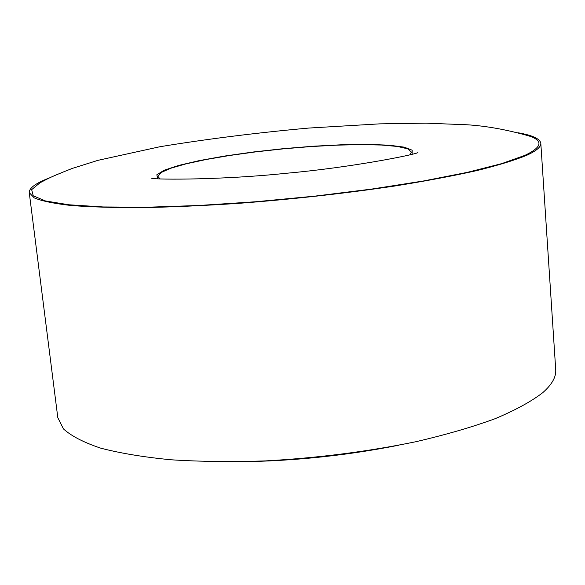 <?xml version="1.0" encoding="UTF-8"?>
<svg xmlns="http://www.w3.org/2000/svg" width="585" height="585" viewBox="0 0 585 585"><rect width="100%" height="100%" fill="white"/><g stroke="black" fill="none" stroke-linecap="round" stroke-linejoin="round"><path stroke-width="0.88" d="M412.111 154.235L412.184 150.199L404.14 147.135L388.908 145.175L367.738 144.385L342.049 144.751L313.348 146.213L283.177 148.685L253.086 152.02L224.625 156.056L199.339 160.597L178.718 165.416L164.136 170.242L156.824 174.783L157.665 178.732M524.877 155.376C542.375 147.04 543.56 140.51 528.43 135.786C506.544 129.621 486.084 125.951 467.064 124.773L426.041 123.164L379.716 123.859L308.653 128.071C257.188 132.707 207.631 138.923 159.983 146.718L97.863 160.363L72.284 168.414C59.319 173.504 50.924 177.065 47.107 179.083L39.963 182.82L31.67 189.642L33.228 195.799L45.498 200.962L68.884 204.779L103.121 206.951L147.142 207.229L198.995 205.481L255.937 201.73L314.65 196.158L371.592 189.094L423.452 180.984L467.452 172.334L501.616 163.654L524.877 155.376M49.732 177.803C35.86 183.098 29.031 188.041 29.25 192.626L34.244 197.898C41.791 201.021 54.039 203.551 70.997 205.489C90.624 207.01 114.375 207.726 142.265 207.638C172.165 207.053 204.458 205.613 239.141 203.317C293.114 199.171 344.909 193.416 394.539 186.052C425.595 181.065 453.024 175.909 476.819 170.601C498.098 165.314 514.72 160.217 526.697 155.317C536.408 150.871 541.11 146.886 540.818 143.369C540.16 138.82 532.511 135.274 517.879 132.722M29.25 192.626L57.805 417.631L63.443 428.9C71.297 436.044 83.699 442.457 100.635 448.125C120.13 453.221 143.566 457.112 170.937 459.781C200.209 461.645 231.718 462.018 265.451 460.9C317.867 457.989 368.016 451.591 415.891 441.712C445.836 434.75 472.234 427.087 495.085 418.714C515.495 410.129 531.377 401.449 542.748 392.674C551.933 384.594 556.255 376.93 555.721 369.691L540.818 143.369M409.851 154.798L411.416 152.063L407.657 148.824L397.427 146.455L381.544 145.043L361.04 144.612L337.026 145.146L310.672 146.586L283.191 148.868L255.777 151.873L229.642 155.486L205.964 159.544L185.913 163.88L170.601 168.297L160.999 172.575L157.935 176.473L159.99 178.856M151.61 178.257C156.261 179.822 223.463 179.917 286.24 173.277C349.23 167.72 413.61 155.01 417.961 152.605M226.402 461.836C284.376 462.004 341.779 456.475 398.619 445.251"/></g></svg>

